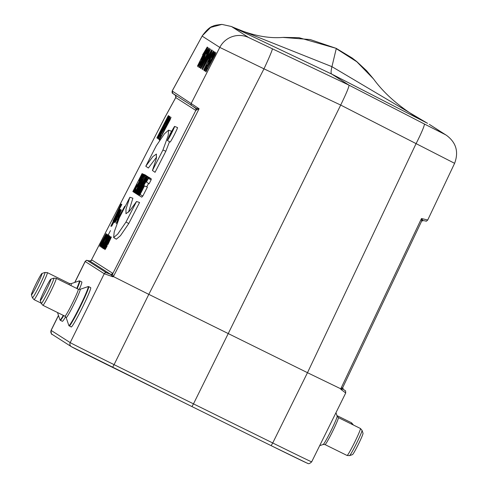 <?xml version="1.0" encoding="UTF-8"?>
<svg xmlns="http://www.w3.org/2000/svg" width="488" height="488" viewBox="0 0 488 488"><rect width="100%" height="100%" fill="white"/><g stroke="black" fill="none" stroke-linecap="round" stroke-linejoin="round"><path stroke-width="0.73" d="M69.217 325.996A21.954 1.379 116.3 0 0 69.223 325.996A21.954 1.379 116.3 0 0 80.178 306.921A21.954 1.379 116.3 0 0 88.663 286.627L90.677 287.615A21.954 1.379 116.3 0 1 82.191 307.916A21.954 1.379 116.3 0 1 71.236 326.99A21.954 1.379 116.3 0 1 71.23 326.99M77.171 288.646A21.954 1.379 116.3 0 0 79.782 280.942L81.795 281.936A21.954 1.379 116.3 0 1 79.269 289.439M65.648 316.718A21.954 1.379 116.3 0 1 62.36 321.305A21.954 1.379 116.3 0 1 62.348 321.305M136.53 201.501L129.594 210.981L125.965 213.726L125.977 209.145L129.887 197.25L119.365 217.77L114.21 231.916L113.637 237.546L117.699 234.13L126.014 222.009L136.53 201.501L139.568 202.483L128.771 223.534L120.426 235.716L116.327 239.181L113.643 237.552M129.887 197.25L132.888 198.207L128.533 212.14M152.433 170.489L156.3 158.777L156.434 154.055L152.842 156.618L145.784 166.231L156.306 145.711L164.48 133.773L168.598 130.15L168.159 135.615L162.949 149.981L152.433 170.489L155.044 172.301L165.835 151.249L169.489 141.727M145.784 166.231L148.364 168.024L156.672 157.02M146.089 176.205L136.896 194.139L137.171 194.309L146.363 176.375L146.089 176.205L149.285 177.577M144.265 175.033L135.066 192.967L135.914 193.504L139.556 185.812C142.337 181.011 144.052 177.51 144.698 175.308L147.644 176.571M142.045 173.612L132.852 191.546L133.126 191.717L136.847 184.464L137.207 184.696L133.486 191.955L133.761 192.126L142.953 174.192L142.679 174.021L139.245 180.719L138.885 180.487L142.319 173.789L142.045 173.612L145.229 175.009M142.679 174.021L145.851 175.442M133.761 192.126L134.926 192.876L143.765 174.716L143.454 174.515L146.656 175.961M135.914 193.504L136.469 193.864L143.862 180.06L145.9 176.083L145.156 175.607L148.834 177.266M137.171 194.309L137.683 194.639L143.399 183.494L137.994 194.84L138.348 195.066L147.547 177.132L147.284 176.967L141.697 187.874L146.98 176.772L146.62 176.54L149.895 177.98M147.284 176.967L150.408 178.443M174.533 126.398L177.461 127.539C178.309 127.35 170.361 142.856 170.025 142.057L167.341 140.422C167.665 141.203 175.338 126.221 174.527 126.398L170.281 133.608L167.341 140.422M147.4 187.118L144.18 185.794L147.4 187.118L142.819 196.048L141.746 197.152L139.062 195.517M151.176 179.755L151.243 178.767L148.309 177.626L148.261 178.535L151.176 179.755L149.114 183.769L146.455 182.061L146.492 181.17M146.729 186.782L148.602 183.439M373.564 78.989L366.598 70.723L356.612 61.445L352.11 57.98L336.269 48.391L310.209 39.546L282.863 37.417C267.345 38.698 250.222 35.069 231.495 26.535L248.685 37.552L348.999 85.15L331.7 74.072L232.892 27.194L331.944 66.667L427.543 123.324L414.745 116.107C397.073 104.841 383.342 92.458 373.552 78.971L356.813 61.762L336.25 48.635L331.944 66.667C330.901 71.041 330.815 73.511 331.7 74.072L426.109 122.586M202.368 35.685L210.633 27.438L221.918 24.4L231.428 26.505L232.892 27.194M202.136 36.1L172.197 91.024L199.098 108.763L196.28 110.111A1.885 1.812 39.8 0 0 196.225 108.427L199.098 108.763L113.405 276.568L148.803 294.368L114.076 364.646L193.486 403.863L228.231 333.566L148.816 294.349L263.971 68.826L219.801 47.415L202.136 36.1M248.685 37.552A21.954 21.911 122.6 0 0 219.801 47.415L191.284 103.249A1.885 1.879 122.6 0 0 191.845 105.621L172.752 93.397L172.197 91.024M429.312 124.342L444.8 134.371A21.954 21.911 122.6 0 1 446.569 135.396L429.312 124.342M195.81 110.416L175.717 97.557L164.718 117.675L91.226 260.433A1.885 1.751 -143.6 0 1 91.14 260.592L91.829 259.951L112.667 273.292L112.685 273.817L195.81 110.416A1.885 1.879 122.6 0 0 195.255 108.043L191.845 105.621M342.655 387.789L343.332 389.204C346.443 392.218 345.315 389.204 345.724 392.962L340.825 389.314L340.764 388.808L421.473 218.545L427.732 220.015C425.457 221.948 427.47 221.04 423.261 220.619M307.477 372.698L340.764 388.808M446.569 135.396C456.195 142.588 458.873 151.896 454.609 163.321L340.697 105.066L263.971 68.826A21.954 1 115.3 0 0 272.274 48.916M113.405 276.568L112.917 276.794L104.249 273.738L85.126 261.458M307.403 463.222A43.914 0.305 -153.7 0 1 271.133 445.654L191.936 406.571L193.486 403.863L272.737 442.976L307.477 372.68L228.231 333.566L340.697 105.066C346.376 93.348 349.14 86.712 348.999 85.15L424.261 123.946A21.954 1.751 117.3 0 1 415.959 143.862L307.489 372.686M106.463 272.768L110.465 274.244L89.627 260.903L87.401 260.561L106.463 272.768A1.885 1.879 122.6 0 0 104.249 273.738L70.205 342.619A47.049 0.329 26.3 0 0 114.076 364.646L112.569 367.379A43.914 0.305 -153.7 0 1 71.62 346.815M165.273 116.65L165.096 116.968M201.745 36.807L201.562 37.131M221.918 24.4C216.489 24.98 213.598 25.553 213.262 26.114C210.249 26.694 206.576 29.951 202.233 35.886L172.179 90.969M172.496 93.19A1.885 1.879 -45 0 0 172.728 93.385L196.225 108.427M421.626 221.149L421.473 218.545L422.858 220.308A1.885 1.812 38.2 0 0 421.662 221.082L342.686 387.692A1.885 1.812 12.4 0 0 342.649 387.832L342.722 387.618M343.345 389.21L340.825 389.314M112.917 276.794L110.465 274.244A1.885 1.879 -57.4 0 0 112.667 273.292M91.128 260.604L163.962 119.115L175.753 97.576A1.885 1.879 122.6 0 0 175.198 95.203L172.508 93.202C172.148 93.385 172.038 92.635 172.179 90.963M163.962 119.115L165.084 116.998M340.813 389.217L342.79 387.423M111.27 274.768A1.885 1.812 13.9 0 0 112.685 273.817L113.002 276.751M91.829 259.951A1.885 1.879 -57.4 0 1 89.627 260.903M342.857 389.101A1.885 1.812 12.4 0 1 342.649 387.832M133.126 191.717L133.492 191.943M142.953 174.192L145.9 175.344M138.885 180.487L139.287 180.645M142.319 173.789L145.265 174.936M137.177 186.806L137.445 186.977L140.697 180.298L137.177 186.806L137.47 186.922M134.169 192.388L135.774 189.411L136.146 189.649L134.657 192.699M143.765 174.716L146.705 175.863M143.454 174.515L133.901 192.217M140.239 183.579L142.496 179.181L140.355 183.622M135.341 193.138L138.775 186.44L135.579 193.291M139.556 185.812L140.093 186.099M145.156 175.607L136.201 193.687M136.469 193.864L136.902 194.126M145.9 176.083L148.852 177.236M146.363 176.375L149.31 177.528M146.62 176.54L137.427 194.474M137.683 194.639L138 194.828M138.348 195.066L139.037 195.481M147.547 177.132L150.493 178.285M146.98 176.772L149.926 177.919M162.949 149.981L165.835 151.249M170.556 133.169L167.671 139.8C168 140.422 174.899 126.953 174.21 127.032L170.556 133.169M126.014 222.009L128.771 223.534M148.261 178.535L146.455 182.061C147.059 180.224 146.455 180.865 144.655 183.988C142.057 188.88 140.953 191.326 141.343 191.326L144.18 185.794M144.454 185.971L140.068 194.511L142.819 196.048M140.068 194.511L139.068 195.523L143.228 186.019L148.315 177.626M170.989 133.102L172.386 130.381L171.136 133.163M172.673 129.729L169.177 137.226L170.666 133.73L168.915 137.061L172.673 129.729L173.142 129.918M170.794 133.803L171.142 134.005M40.309 300.529A11.919 0.75 116.3 0 1 40.278 300.492A11.919 0.75 116.3 0 1 44.92 289.512A11.919 0.75 116.3 0 1 50.813 279.16A11.919 0.75 116.3 0 1 46.409 289.878A11.919 0.75 116.3 0 1 40.309 300.529M31.427 294.844A11.919 0.75 116.3 0 1 31.403 294.807A11.919 0.75 116.3 0 1 36.039 283.827A11.919 0.75 116.3 0 1 41.931 273.475A11.919 0.75 116.3 0 1 37.527 284.193A11.919 0.75 116.3 0 1 31.427 294.844M360.425 428.482A15.055 0.946 -63.7 0 1 354.575 442.445A15.055 0.946 -63.7 0 1 347.084 455.481L349.542 455.633L352.495 454.627A11.919 0.75 -63.7 0 0 358.393 444.269A11.919 0.75 -63.7 0 0 363.029 433.295L362.029 430.331L360.418 428.482A15.055 0.946 -63.7 0 0 360.418 428.482L338.367 417.594A15.055 0.946 -63.7 0 0 338.367 417.594L337.147 416.209L335.97 412.702M206.906 67.612L207.339 67.887L205.607 71.266L204.838 70.778L211.127 59.81L213.463 54.992L211.786 57.858L211.755 57.352L215.013 51.978L212.664 57.492L206.906 67.612M206.491 65.355L206.906 65.111L205.692 67.887L207.766 64.27L209.382 60.671L208.504 61.952L208.547 61.409L213.726 51.6L214.299 51.966L210.456 58.316L210.92 57.797L210.261 59.719L208.022 64.355L204.197 70.797L206.491 65.355M213.433 50.965L203.661 70.022L210.474 56.175L208.779 58.749L213.433 50.965M211.67 49.837L201.898 68.893L208.711 55.046L207.016 57.621L211.67 49.837M201.617 64.221L202.044 64.501L200.312 67.881L199.549 67.393L205.838 56.425L208.175 51.606L206.497 54.473L206.467 53.967L209.724 48.593L207.376 54.107L201.617 64.221M206.784 52.985L206.375 53.235L207.339 51.033L206.692 51.996L204.417 56.266L205.442 54.796L204.789 56.675L202.587 61.22L198.921 67.423L207.4 50.166L208.882 48.056L206.784 52.985M200.068 61.891L200.483 61.64L199.525 63.83L200.171 62.867L202.435 58.609L201.416 60.073L202.069 58.194L204.277 53.637L207.931 47.446L199.452 64.715L197.969 66.825L200.068 61.891M207.26 47.013L197.494 66.069L204.301 52.222L202.605 54.796L207.26 47.013M107.988 244.421L107.555 244.14L106.152 247.251L107.147 245.586L107.049 246.233L105.567 248.843L104.92 249.649L105.725 247.416L111.404 236.954L107.988 244.421M108.568 242.176L110.154 239.419L108.568 242.176M110.77 237.357L104.469 248.996L110.514 236.753L109.788 238.583L110.77 237.357M110.343 236.643L104.121 248.776L104.896 246.855L103.608 248.807L109.751 236.259L104.926 246.403L110.343 236.643M118.987 218.703L116.248 223.553L120.981 214.61M119.542 217.056L116.254 223.175L117.815 219.698L117.443 219.46L124.727 206.265L119.542 217.056M104.548 244.445L104.975 244.067L104.469 245.671L107.244 239.248L109.434 235.692L103.779 247.325L102.944 248.386L103.249 247.239L104.548 244.445M119.261 216.879L122.195 211.151L119.261 216.879M160.576 135.054L161.034 135.347L158.996 139.324L158.191 138.805L165.53 125.867L168.287 120.207L166.335 123.592L166.323 123.013L170.111 116.662L167.305 123.122L160.576 135.054M117.931 217.422L117.498 217.142L116.089 220.247L117.089 218.587L116.992 219.228L115.51 221.839L114.863 222.65L115.668 220.417L121.341 209.956L117.931 217.422M118.511 215.178L120.097 212.42L118.511 215.178M169.476 116.376L158.027 138.702L166.817 120.987L157.563 138.409L166.103 120.53L156.868 137.964L168.317 115.632L168.677 115.863L161.089 131.235L169.11 116.144L169.476 116.376M110.471 230.598L101.888 247.343L110.471 230.598M114.9 220.32L111.593 226.322L120.182 209.578L119.426 211.463L120.688 209.535L115.241 220.655L114.186 222.217L114.9 220.32M105.963 238.608L105.499 239.065L106.36 237.083L105.835 237.845L102.852 243.664L102.498 244.622L103.804 242.396L103.7 243.042L101.15 247.233L106.561 236.082L107.653 234.557L105.963 238.608M119.895 209.395L110.813 226.231L119.401 209.077L115.327 217.91L119.895 209.395M104.707 239.132L100.839 246.672L105.658 236.546L100.241 246.287L106.463 234.161L105.713 236.046L106.89 234.576L104.707 239.132M121.829 204.502L112.978 221.076L121.109 204.045L121.829 204.502M102.742 241.06L102.309 240.785L100.9 243.89L101.901 242.225L101.803 242.871L100.321 245.482L99.674 246.287L100.479 244.055L106.152 233.593L102.742 241.06M103.322 238.821L104.908 236.064L103.322 238.821M215.141 54.668L205.954 71.919L214.635 54.314L215.891 52.539L215.141 54.668M211.06 62.324L214.342 55.553L208.443 66.752L207.784 68.527L211.06 62.324M211.609 52.411L202.422 69.662L211.109 52.057L212.359 50.282L211.609 52.411M207.534 60.067L210.816 53.296L204.917 64.495L204.258 66.27L207.534 60.067M205.454 60.03L201.776 67.082L200.666 68.552L201.105 67.027L207.748 53.826L210.596 49.154L205.454 60.03M202.685 64.886L205.283 59.524L202.685 64.886M207.186 56.053L209.12 52.039L207.186 56.053M200.989 63.684L204.033 57.456L200.989 63.684M203.35 56.663L206.375 50.453L203.35 56.663M170.123 119.743L159.344 140.056L169.592 119.365L171.038 117.254L170.123 119.743M165.334 128.759L169.22 120.798L162.291 133.98L161.491 136.06L165.334 128.759M105.823 241.761L102.224 247.922L103.444 244.769L108.72 235.24L105.823 241.761M104.17 244.415L107.378 237.857L104.17 244.415M116.01 218.807L119.34 212.042L116.01 218.807M87.401 260.561A1.885 1.879 122.6 0 0 85.186 261.537L74.884 282.387M58.505 315.522L51.142 330.413L70.205 342.619A3.135 3.129 -57.4 0 0 71.321 346.645L191.93 406.565L112.569 367.379M424.261 123.946L444.8 134.371M191.93 406.565L271.133 445.654L272.737 442.976A47.049 0.329 26.3 0 0 311.673 461.855L345.724 392.962M58.462 315.394L51.069 330.358A47.049 0.329 26.3 0 0 51.142 330.413A3.135 3.129 -57.4 0 0 52.259 334.445L71.321 346.645M175.747 97.576A1.885 1.879 122.2 0 0 175.192 95.197C175.521 94.91 175.698 95.703 175.717 97.557M144.698 175.308L147.632 176.455M172.825 129.826L173.13 129.948M50.813 279.16L53.772 278.148A14.14 0.891 116.3 0 1 48.544 290.86A14.14 0.891 116.3 0 1 41.309 303.499A14.14 0.891 116.3 0 1 41.279 303.451L42.895 305.305A15.055 0.946 116.3 0 1 42.889 305.299L64.941 316.187A15.055 0.946 116.3 0 1 64.934 316.187L66.161 317.578L68.851 325.563L71.236 326.99M53.772 278.148L56.224 278.306A15.055 0.946 116.3 0 1 50.404 292.221A15.055 0.946 116.3 0 1 42.895 305.305M56.224 278.306L78.269 289.189A15.055 0.946 116.3 0 1 72.45 303.109A15.055 0.946 116.3 0 1 64.941 316.187M78.269 289.189L80.111 289.317A15.793 0.994 116.3 0 1 74.28 303.518A15.793 0.994 116.3 0 1 66.197 317.627A15.793 0.994 116.3 0 1 66.161 317.578M80.111 289.317L88.09 286.596A21.771 1.366 116.3 0 1 80.038 306.171A21.771 1.366 116.3 0 1 68.9 325.636A21.771 1.366 116.3 0 1 68.851 325.563M41.931 273.475L44.89 272.463A14.14 0.891 116.3 0 1 39.668 285.181A14.14 0.891 116.3 0 1 32.434 297.814A14.14 0.891 116.3 0 1 32.397 297.765L34.014 299.62A15.055 0.946 116.3 0 1 34.008 299.614M44.89 272.463L47.342 272.621A15.055 0.946 116.3 0 1 41.529 286.541A15.055 0.946 116.3 0 1 34.014 299.62L41.181 303.158M47.342 272.621L69.394 283.504A15.055 0.946 116.3 0 1 69.204 284.711M69.394 283.504L71.236 283.632A15.793 0.994 116.3 0 1 70.888 285.541M63.306 315.382A21.771 1.366 116.3 0 1 60.024 319.951A21.771 1.366 116.3 0 1 59.969 319.878L60.347 320.317A21.954 1.379 116.3 0 1 60.335 320.311M71.236 283.632L79.209 280.911A21.771 1.366 116.3 0 1 76.762 288.445M63.715 315.584A21.954 1.379 116.3 0 1 60.347 320.317L62.36 321.305M349.542 455.633A14.14 0.891 -63.7 0 0 356.533 443.354A14.14 0.891 -63.7 0 0 362.029 430.331M347.084 455.481L325.038 444.599A15.055 0.946 -63.7 0 0 332.529 431.563A15.055 0.946 -63.7 0 0 338.373 417.6M325.038 444.599L323.196 444.47A15.793 0.994 -63.7 0 0 331.004 430.751A15.793 0.994 -63.7 0 0 337.147 416.209M353.153 424.895A14.14 0.891 -63.7 0 0 353.153 424.651L351.537 422.797A15.055 0.946 -63.7 0 0 351.537 422.797L336.94 415.587M351.348 424.005A15.055 0.946 -63.7 0 0 351.543 422.797M427.683 220.119L454.627 163.279M89.658 260.903C85.437 260.446 87.578 259.555 85.119 261.464L74.755 282.43M336.262 48.385L299.077 37.704L283.479 37.381M421.644 221.125L423.23 220.613M91.073 260.696L89.701 260.915M271.133 445.654L306.995 463.094C308.08 463.063 308.129 465.095 311.673 461.855M52.259 334.445C51.545 334.805 51.148 333.438 51.069 330.358M168.604 130.15L171.538 131.29M40.278 300.492L41.279 303.451M88.663 286.627L88.09 286.596M31.403 294.807L32.397 297.765M57.492 312.509L59.969 319.878M79.782 280.942L79.209 280.911M323.196 444.47L319.677 445.672"/></g></svg>
